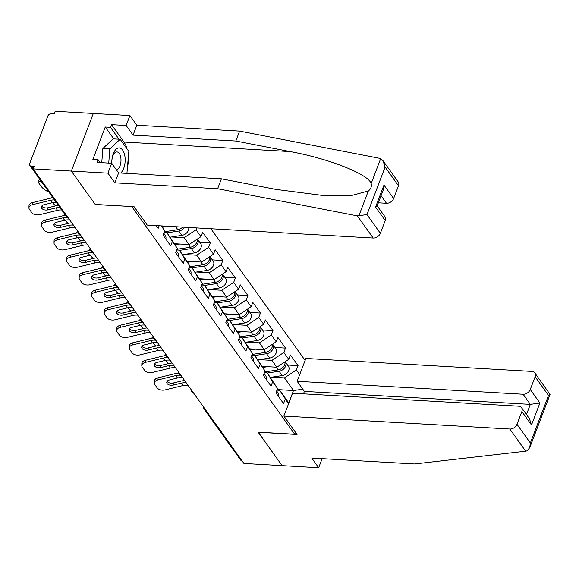 <?xml version="1.0" encoding="UTF-8"?>
<svg xmlns="http://www.w3.org/2000/svg" width="579" height="579" viewBox="0 0 579 579"><rect width="100%" height="100%" fill="white"/><g stroke="black" fill="none" stroke-linecap="round" stroke-linejoin="round"><path stroke-width="0.87" d="M305.119 360.442L210.886 228.727M383.037 160.738L398.207 181.936A6.072 4.437 144.4 0 1 398.497 185.772L385.115 167.063L383.037 160.738L380.664 158.675L379.332 158.255L239.619 131.115L136.832 125.223L129.92 115.561L55.186 111.277L54.223 113.795L51.437 113.636A3.033 2.215 -35.6 0 0 47.862 116.003L29.71 163.531A3.033 2.215 -35.6 0 0 29.855 165.442A3.033 2.215 -35.6 0 0 31.367 166.195L34.154 166.354L33.191 168.88L243.925 463.439L282.082 465.625L258.248 432.158M113.759 138.902L105.255 127.018L92.879 159.428L98.104 159.724L97.077 162.417L111.711 163.249L107.926 173.157L71.34 171.066L93.335 113.462L71.34 171.066L95.296 204.539L131.918 206.537M131.874 206.638L294.711 434.25L295.471 432.267M156.221 225.593L158.176 228.329L159.153 225.767M171.471 236.963L184.158 237.687L196.078 229.791L196.788 227.923M196.078 229.791L200.978 236.645L202.643 232.28L210.278 242.948L199.784 242.348M184.006 254.485L196.694 255.216L208.614 247.32L210.278 242.948M208.614 247.32L213.513 254.167L215.185 249.802L222.821 260.478L212.319 259.877M196.542 272.014L209.236 272.738L221.149 264.842L222.821 260.478M221.149 264.842L226.056 271.696L227.721 267.332L235.356 278L224.855 277.399M209.084 289.536L221.771 290.267L233.692 282.371L235.356 278M233.692 282.371L238.591 289.218L240.263 284.854L247.892 295.529L237.397 294.928M221.619 307.065L234.314 307.789L246.227 299.893L247.892 295.529M246.227 299.893L251.134 306.747L252.799 302.383L260.434 313.051L249.933 312.45M234.162 324.587L246.849 325.318L258.762 317.422L260.434 313.051M258.762 317.422L263.669 324.269L265.334 319.905L272.97 330.58L262.475 329.979M246.697 342.117L259.385 342.84L271.305 334.944L272.97 330.58M271.305 334.944L276.205 341.798L277.877 337.434L285.512 348.102L275.011 347.501M259.233 359.639L271.927 360.37L283.84 352.473L285.512 348.102M283.84 352.473L288.747 359.32L290.412 354.956L298.047 365.631L287.546 365.031M271.775 377.168L284.463 377.892L296.383 369.995L298.047 365.631M296.383 369.995L299.698 374.635M288.537 403.853L279.715 390.318L276.965 390.166M161.215 225.882L164.747 230.811L163.075 235.183L170.711 245.851L172.383 241.486L177.283 248.34L175.618 252.705L183.254 263.38L184.918 259.016L189.818 265.862L188.153 270.234L195.789 280.902L197.453 276.538L202.361 283.392L200.689 287.756L208.324 298.431L209.996 294.06L214.896 300.914L213.231 305.285L220.867 315.953L222.531 311.589L227.431 318.443L225.767 322.807L233.402 333.482L235.067 329.111L239.974 335.965L238.302 340.336L245.937 351.004L247.609 346.64L252.509 353.494L250.845 357.858L258.48 368.534L260.145 364.162L265.052 371.016L263.38 375.387L271.015 386.055L272.687 381.691L277.587 388.545L275.922 392.909L283.558 403.585L285.223 399.213M164.747 230.811L161.707 225.911M161.874 226.179L176.334 226.751M172.383 241.486L166.875 232.592L164.125 232.432M166.875 232.592L177.283 248.34M174.409 243.701L189.058 244.541L184.158 237.687M184.918 259.016L179.41 250.114L176.66 249.962M179.41 250.114L189.818 265.862M189.058 244.541L200.978 236.645M186.952 261.23L201.601 262.07L196.694 255.216M197.453 276.538L191.953 267.643L189.203 267.484M191.953 267.643L202.361 283.392M201.601 262.07L213.513 254.167M199.487 278.752L214.136 279.592L209.236 272.738M209.996 294.06L204.488 285.165L201.738 285.013M204.488 285.165L214.896 300.914M214.136 279.592L226.056 271.696M212.03 296.282L226.678 297.121L221.771 290.267M222.531 311.589L217.024 302.694L214.281 302.535M217.024 302.694L227.431 318.443M226.678 297.121L238.591 289.218M224.565 313.804L239.214 314.643L234.314 307.789M235.067 329.111L229.566 320.216L226.816 320.064M229.566 320.216L239.974 335.965M239.214 314.643L251.134 306.747M237.101 331.333L251.749 332.172L246.849 325.318M247.609 346.64L242.102 337.745L239.351 337.586M242.102 337.745L252.509 353.494M251.749 332.172L263.669 324.269M249.643 348.855L264.292 349.694L259.385 342.84M260.145 364.162L254.644 355.267L251.894 355.115M254.644 355.267L265.052 371.016M264.292 349.694L276.205 341.798M262.178 366.384L276.827 367.224L271.927 360.37M272.687 381.691L267.18 372.796L264.429 372.637M267.18 372.796L277.587 388.545M276.827 367.224L288.747 359.32M242 460.754A3.033 2.215 144.4 0 1 240.596 460.008L204.184 409.114A3.033 2.215 144.4 0 0 205.596 409.86M277.182 389.595L293.502 390.536L284.463 377.892M279.715 390.318L288.762 402.962L293.502 390.536L302.803 389.204M377.182 205.871L384.934 216.705A6.072 4.437 144.4 0 1 385.223 220.534L380.352 233.294A6.072 4.437 144.4 0 1 373.202 238.034L147.247 225.079L134.06 206.66L95.209 204.43L71.34 171.066L33.191 168.88M294.711 434.25L258.125 432.151L282.082 465.625L318.66 467.723L322.127 458.655M167.121 381.358A4.654 2.779 -178.6 0 0 167.186 381.452A4.654 2.779 -178.6 0 0 173.302 382.994L173.251 385.1A4.654 2.779 1.4 0 1 167.128 383.559A4.654 2.779 1.4 0 1 166.745 382.401A4.654 2.779 1.4 0 1 169.553 379.933L177.5 378A13.556 9.901 144.4 0 1 181.524 377.609A13.556 9.901 144.4 0 1 182.602 377.725M157.987 379.911A6.072 3.626 -178.6 0 0 154.332 383.124L154.383 381.018A6.072 3.626 1.4 0 1 158.038 377.805L157.987 379.911L175.777 375.59A13.556 9.901 144.4 0 1 179.801 375.192A13.556 9.901 144.4 0 1 180.872 375.308M178.636 373.035A16.183 11.826 -35.6 0 0 175.828 373.484L158.038 377.805M154.332 383.124A6.072 3.626 -178.6 0 0 154.832 384.63L157.162 387.894A6.072 3.626 -178.6 0 0 165.138 389.906L182.928 385.585A13.556 9.901 144.4 0 1 186.952 385.194A13.556 9.901 144.4 0 1 188.03 385.31M173.251 385.1L181.198 383.175A13.556 9.901 144.4 0 1 185.222 382.777A13.556 9.901 144.4 0 1 186.3 382.893M184.65 380.584A16.183 11.826 -35.6 0 0 181.249 381.062L173.302 382.994M278.651 396.724A6.673 4.878 -35.6 0 0 278.144 393.09L276.646 391.006M168.409 363.612A6.072 1.636 -143 0 1 166.477 361.535L165.616 360.333M164.204 355.759L165.138 354.522A6.072 1.636 37 0 1 165.84 354.297M284.926 361.853A6.673 4.878 144.4 0 1 278.144 369.909L264.69 371.95M267.708 366.695L262.837 367.441M285.158 361.701A6.673 4.878 144.4 0 1 285.309 361.897A6.673 4.878 144.4 0 1 284.904 367.499A6.673 4.878 144.4 0 1 279.107 371.255L267.353 373.042M285.309 361.897L288.4 366.225A6.673 4.878 144.4 0 1 288.002 371.819A6.673 4.878 144.4 0 1 282.205 375.583L270.451 377.37M120.685 173.034A13.151 6.651 93.3 0 0 124.709 155.23A13.151 6.651 93.3 0 0 116.922 148.571A13.151 6.651 93.3 0 0 111.841 163.437M116.444 169.871A9.003 4.552 93.3 0 0 120.685 156.945A9.003 4.552 93.3 0 0 116.944 151.93A9.003 4.552 93.3 0 0 111.964 163.604M101.766 162.685L102.845 148.506L113.18 138.866L120.15 139.271L128.828 151.394L126.924 173.389M108.736 163.083L109.815 148.904L120.15 139.271M102.845 148.506L109.815 148.904M283.876 416.062L509.831 429.017A6.072 4.437 -35.6 0 0 516.982 424.277L521.853 411.517A6.072 4.437 -35.6 0 0 521.563 407.688A6.072 4.437 -35.6 0 0 518.552 406.176L292.598 393.228L283.876 416.062L297.056 434.489L258.205 432.26M516.982 424.277L530.364 442.986L529.713 447.719L526.861 450.918L525.696 451.193L414.535 463.953L311.748 458.061L318.66 467.723M530.255 389.515L535.126 376.755A6.072 4.437 -35.6 0 0 534.837 372.927A6.072 4.437 -35.6 0 0 531.826 371.414L305.871 358.466L297.15 381.3L523.105 394.256A6.072 4.437 -35.6 0 0 530.255 389.515L539.903 402.998L530.342 404.366L304.388 391.411L303.454 393.85M304.388 391.411L297.15 381.3M521.563 407.688L529.423 418.668L531.5 425L521.853 411.517M534.837 372.927L550.05 394.458L548.508 395.457L535.126 376.755M373.202 238.034L357.33 215.858L366.97 214.592L380.352 233.294M111.711 163.249L118.623 172.911L221.41 178.81L275.684 189.355L323.842 195.601L352.401 195.261L368.331 190.983C370.893 188.942 371.819 186.503 371.125 183.673C369.178 174.511 328.872 158.537 290.115 151.568L235.834 141.023L133.054 135.131L126.142 125.469L111.508 124.63L123.964 142.043A22.755 11.515 -86.7 0 1 127.04 148.904M221.41 178.81L217.624 188.718L114.837 182.819L107.926 173.157M357.33 215.858L217.624 188.718M118.623 172.911L114.837 182.819M398.497 185.772L393.626 198.532A6.072 4.437 144.4 0 1 386.475 203.272L381.062 195.709M378.355 202.809L386.475 203.272M105.255 127.018L110.48 127.315L111.508 124.63M129.92 115.561L126.142 125.469M136.832 125.223L133.054 135.131M239.619 131.115L235.834 141.023M128.306 158.19A22.755 11.515 -86.7 0 1 127.669 166.622M98.104 159.724L100.153 162.59M118.985 139.199L110.48 127.315M385.223 220.534L375.576 207.05L377.117 206.052L383.327 189.789L383.978 185.056L393.626 198.532M154.586 363.829A4.654 2.779 -178.6 0 0 154.644 363.923A4.654 2.779 -178.6 0 0 160.767 365.472L160.709 367.578A4.654 2.779 1.4 0 1 154.593 366.029A4.654 2.779 1.4 0 1 154.209 364.879A4.654 2.779 1.4 0 1 157.01 362.411L164.964 360.478A13.556 9.901 144.4 0 1 168.988 360.087A13.556 9.901 144.4 0 1 170.067 360.196M145.445 362.382A6.072 3.626 -178.6 0 0 141.79 365.602L141.848 363.496A6.072 3.626 1.4 0 1 145.503 360.276L145.445 362.382L163.235 358.061A13.556 9.901 144.4 0 1 167.259 357.67A13.556 9.901 144.4 0 1 168.337 357.786M166.093 355.506A16.183 11.826 -35.6 0 0 163.292 355.955L145.503 360.276M141.79 365.602A6.072 3.626 -178.6 0 0 142.289 367.108L144.62 370.365A6.072 3.626 -178.6 0 0 152.603 372.384L170.392 368.063A13.556 9.901 144.4 0 1 174.409 367.665A13.556 9.901 144.4 0 1 175.488 367.781M160.709 367.578L168.663 365.646A13.556 9.901 144.4 0 1 172.687 365.255A13.556 9.901 144.4 0 1 173.758 365.363M172.108 363.055A16.183 11.826 -35.6 0 0 168.713 363.54L160.767 365.472M266.108 379.202A6.673 4.878 -35.6 0 0 265.602 375.568L264.111 373.477M142.043 346.307A4.654 2.779 -178.6 0 0 142.108 346.401A4.654 2.779 -178.6 0 0 148.224 347.943L148.173 350.049A4.654 2.779 1.4 0 1 142.058 348.507A4.654 2.779 1.4 0 1 141.674 347.349A4.654 2.779 1.4 0 1 144.475 344.881L152.429 342.949A13.556 9.901 144.4 0 1 156.453 342.558A13.556 9.901 144.4 0 1 157.524 342.674M132.909 344.86A6.072 3.626 -178.6 0 0 129.255 348.073L129.305 345.967A6.072 3.626 1.4 0 1 132.96 342.754L132.909 344.86L150.699 340.539A13.556 9.901 144.4 0 1 154.723 340.148A13.556 9.901 144.4 0 1 155.794 340.257M153.558 337.984A16.183 11.826 -35.6 0 0 150.75 338.433L132.96 342.754M129.255 348.073A6.072 3.626 -178.6 0 0 129.754 349.578L132.084 352.843A6.072 3.626 -178.6 0 0 140.06 354.855L157.85 350.534A13.556 9.901 144.4 0 1 161.874 350.143A13.556 9.901 144.4 0 1 162.952 350.259M148.173 350.049L156.12 348.124A13.556 9.901 144.4 0 1 160.144 347.726A13.556 9.901 144.4 0 1 161.223 347.841M159.572 345.533A16.183 11.826 -35.6 0 0 156.178 346.01L148.224 347.943M253.573 361.672A6.673 4.878 -35.6 0 0 253.066 358.039L251.568 355.955M129.508 328.778A4.654 2.779 -178.6 0 0 129.573 328.872A4.654 2.779 -178.6 0 0 135.689 330.421L135.631 332.527A4.654 2.779 1.4 0 1 129.515 330.978A4.654 2.779 1.4 0 1 129.131 329.827A4.654 2.779 1.4 0 1 131.94 327.359L139.886 325.427A13.556 9.901 144.4 0 1 143.91 325.036A13.556 9.901 144.4 0 1 144.989 325.145M120.374 327.33A6.072 3.626 -178.6 0 0 116.719 330.551L116.77 328.445A6.072 3.626 1.4 0 1 120.425 325.224L120.374 327.33L138.157 323.01A13.556 9.901 144.4 0 1 142.181 322.619A13.556 9.901 144.4 0 1 143.259 322.735M141.015 320.455A16.183 11.826 -35.6 0 0 138.215 320.904L120.425 325.224M116.719 330.551A6.072 3.626 -178.6 0 0 117.219 332.057L119.549 335.313A6.072 3.626 -178.6 0 0 127.525 337.333L145.315 333.012A13.556 9.901 144.4 0 1 149.339 332.621A13.556 9.901 144.4 0 1 150.41 332.73M135.631 332.527L143.585 330.595A13.556 9.901 144.4 0 1 147.609 330.204A13.556 9.901 144.4 0 1 148.687 330.312M147.03 328.003A16.183 11.826 -35.6 0 0 143.635 328.488L135.689 330.421M241.038 344.15A6.673 4.878 -35.6 0 0 240.524 340.517L239.033 338.425M116.972 311.256A4.654 2.779 -178.6 0 0 117.03 311.35A4.654 2.779 -178.6 0 0 123.146 312.892L123.095 314.998A4.654 2.779 1.4 0 1 116.98 313.456A4.654 2.779 1.4 0 1 116.596 312.298A4.654 2.779 1.4 0 1 119.397 309.83L127.351 307.898A13.556 9.901 144.4 0 1 131.375 307.507A13.556 9.901 144.4 0 1 132.446 307.623M107.832 309.808A6.072 3.626 -178.6 0 0 104.177 313.022L104.234 310.916A6.072 3.626 1.4 0 1 107.889 307.702L107.832 309.808L125.621 305.488A13.556 9.901 144.4 0 1 129.645 305.097A13.556 9.901 144.4 0 1 130.724 305.205M128.48 302.933A16.183 11.826 -35.6 0 0 125.672 303.382L107.889 307.702M104.177 313.022A6.072 3.626 -178.6 0 0 104.676 314.527L107.006 317.791A6.072 3.626 -178.6 0 0 114.989 319.803L132.772 315.483A13.556 9.901 144.4 0 1 136.796 315.092A13.556 9.901 144.4 0 1 137.874 315.208M123.095 314.998L131.049 313.073A13.556 9.901 144.4 0 1 135.073 312.674A13.556 9.901 144.4 0 1 136.145 312.79M134.494 310.482A16.183 11.826 -35.6 0 0 131.1 310.959L123.146 312.892M228.495 326.628A6.673 4.878 -35.6 0 0 227.988 322.988L226.498 320.904M104.43 293.727A4.654 2.779 -178.6 0 0 104.495 293.821A4.654 2.779 -178.6 0 0 110.611 295.37L110.56 297.476A4.654 2.779 1.4 0 1 104.437 295.927A4.654 2.779 1.4 0 1 104.061 294.776A4.654 2.779 1.4 0 1 106.862 292.308L114.808 290.376A13.556 9.901 144.4 0 1 118.833 289.985A13.556 9.901 144.4 0 1 119.911 290.093M95.296 292.279A6.072 3.626 -178.6 0 0 91.641 295.5L91.692 293.394A6.072 3.626 1.4 0 1 95.347 290.173L95.296 292.279L113.086 287.958A13.556 9.901 144.4 0 1 117.11 287.568A13.556 9.901 144.4 0 1 118.181 287.683M115.945 285.404A16.183 11.826 -35.6 0 0 113.137 285.852L95.347 290.173M91.641 295.5A6.072 3.626 -178.6 0 0 92.141 297.005L94.471 300.262A6.072 3.626 -178.6 0 0 102.447 302.281L120.237 297.961A13.556 9.901 144.4 0 1 124.261 297.57A13.556 9.901 144.4 0 1 125.339 297.678M110.56 297.476L118.507 295.543A13.556 9.901 144.4 0 1 122.531 295.152A13.556 9.901 144.4 0 1 123.609 295.261M121.959 292.952A16.183 11.826 -35.6 0 0 118.565 293.437L110.611 295.37M215.96 309.099A6.673 4.878 -35.6 0 0 215.453 305.466L213.955 303.374M155.874 346.09A6.072 1.636 -143 0 1 153.934 344.006L153.08 342.811M151.669 338.23L152.603 336.992A6.072 1.636 37 0 1 153.305 336.768M272.391 344.324A6.673 4.878 144.4 0 1 265.609 352.379L252.154 354.428M255.165 349.173L250.294 349.911M272.622 344.172A6.673 4.878 144.4 0 1 272.767 344.367A6.673 4.878 144.4 0 1 272.369 349.969A6.673 4.878 144.4 0 1 266.572 353.726L254.818 355.513M272.767 344.367L275.865 348.696A6.673 4.878 144.4 0 1 275.466 354.297A6.673 4.878 144.4 0 1 269.662 358.054L257.916 359.841M143.331 328.561A6.072 1.636 -143 0 1 141.399 326.484L140.538 325.282M139.126 320.708L140.06 319.47A6.072 1.636 37 0 1 140.762 319.246M259.855 326.802A6.673 4.878 144.4 0 1 253.066 334.857L239.619 336.898M242.63 331.644L237.759 332.389M260.08 326.65A6.673 4.878 144.4 0 1 260.232 326.846A6.673 4.878 144.4 0 1 259.833 332.447A6.673 4.878 144.4 0 1 254.029 336.204L242.283 337.991M260.232 326.846L263.329 331.174A6.673 4.878 144.4 0 1 262.924 336.768A6.673 4.878 144.4 0 1 257.127 340.532L245.373 342.319M130.796 311.039A6.072 1.636 -143 0 1 128.856 308.954L128.002 307.76M126.591 303.179L127.525 301.941A6.072 1.636 37 0 1 128.227 301.717M247.313 309.273A6.673 4.878 144.4 0 1 240.531 317.328L227.077 319.376M230.095 314.122L225.217 314.86M247.544 309.121A6.673 4.878 144.4 0 1 247.696 309.316A6.673 4.878 144.4 0 1 247.291 314.918A6.673 4.878 144.4 0 1 241.494 318.674L229.74 320.462M247.696 309.316L250.787 313.644A6.673 4.878 144.4 0 1 250.389 319.246A6.673 4.878 144.4 0 1 244.591 323.002L232.838 324.79M118.261 293.51A6.072 1.636 -143 0 1 116.321 291.432L115.467 290.231M114.056 285.657L114.989 284.419A6.072 1.636 37 0 1 115.691 284.195M234.777 291.751A6.673 4.878 144.4 0 1 227.988 299.806L214.541 301.847M217.552 296.593L212.681 297.338M235.002 291.599A6.673 4.878 144.4 0 1 235.154 291.794A6.673 4.878 144.4 0 1 234.756 297.396A6.673 4.878 144.4 0 1 228.958 301.152L217.205 302.94M235.154 291.794L238.251 296.122A6.673 4.878 144.4 0 1 237.853 301.717A6.673 4.878 144.4 0 1 232.049 305.48L220.295 307.268M105.718 275.988A6.072 1.636 -143 0 1 103.786 273.903L102.924 272.709M101.513 268.128L102.447 266.89A6.072 1.636 37 0 1 103.149 266.666M222.242 274.222A6.673 4.878 144.4 0 1 215.453 282.277L201.999 284.325M205.017 279.071L200.146 279.809M222.466 274.07A6.673 4.878 144.4 0 1 222.618 274.265A6.673 4.878 144.4 0 1 222.22 279.867A6.673 4.878 144.4 0 1 216.416 283.623L204.669 285.411M222.618 274.265L225.709 278.593A6.673 4.878 144.4 0 1 225.311 284.195A6.673 4.878 144.4 0 1 219.513 287.951L207.76 289.739M91.895 276.205A4.654 2.779 -178.6 0 0 91.952 276.299A4.654 2.779 -178.6 0 0 98.075 277.84L98.017 279.947A4.654 2.779 1.4 0 1 91.902 278.405A4.654 2.779 1.4 0 1 91.518 277.247A4.654 2.779 1.4 0 1 94.319 274.779L102.273 272.854A13.556 9.901 144.4 0 1 106.297 272.456A13.556 9.901 144.4 0 1 107.376 272.571M82.761 274.757A6.072 3.626 -178.6 0 0 79.106 277.978L79.157 275.865A6.072 3.626 1.4 0 1 82.811 272.651L82.761 274.757L100.543 270.436A13.556 9.901 144.4 0 1 104.567 270.046A13.556 9.901 144.4 0 1 105.646 270.154M103.402 267.882A16.183 11.826 -35.6 0 0 100.601 268.33L82.811 272.651M79.106 277.978A6.072 3.626 -178.6 0 0 79.598 279.476L81.928 282.74A6.072 3.626 -178.6 0 0 89.911 284.752L107.701 280.431A13.556 9.901 144.4 0 1 111.725 280.041A13.556 9.901 144.4 0 1 112.796 280.156M98.017 279.947L105.971 278.021A13.556 9.901 144.4 0 1 109.996 277.623A13.556 9.901 144.4 0 1 111.074 277.739M109.417 275.43A16.183 11.826 -35.6 0 0 106.022 275.908L98.075 277.84M203.424 291.577A6.673 4.878 -35.6 0 0 202.911 287.937L201.42 285.852M93.183 258.458A6.072 1.636 -143 0 1 91.243 256.381L90.389 255.18M88.978 250.606L89.911 249.368A6.072 1.636 37 0 1 90.614 249.144M209.699 256.7A6.673 4.878 144.4 0 1 202.918 264.755L189.463 266.796M192.481 261.542L187.603 262.287M209.931 256.548A6.673 4.878 144.4 0 1 210.076 256.743A6.673 4.878 144.4 0 1 209.678 262.345A6.673 4.878 144.4 0 1 203.88 266.101L192.127 267.889M210.076 256.743L213.173 261.071A6.673 4.878 144.4 0 1 212.775 266.666A6.673 4.878 144.4 0 1 206.971 270.429L195.224 272.217M79.352 258.675A4.654 2.779 -178.6 0 0 79.417 258.77A4.654 2.779 -178.6 0 0 85.533 260.318L85.482 262.425A4.654 2.779 1.4 0 1 79.366 260.876A4.654 2.779 1.4 0 1 78.983 259.725A4.654 2.779 1.4 0 1 81.784 257.257L89.738 255.325A13.556 9.901 144.4 0 1 93.762 254.934A13.556 9.901 144.4 0 1 94.833 255.042M70.218 257.228A6.072 3.626 -178.6 0 0 66.563 260.449L66.614 258.343A6.072 3.626 1.4 0 1 70.276 255.122L70.218 257.228L88.008 252.907A13.556 9.901 144.4 0 1 92.032 252.516A13.556 9.901 144.4 0 1 93.11 252.632M90.867 250.352A16.183 11.826 -35.6 0 0 88.059 250.801L70.276 255.122M66.563 260.449A6.072 3.626 -178.6 0 0 67.063 261.954L69.393 265.211A6.072 3.626 -178.6 0 0 77.376 267.23L95.159 262.909A13.556 9.901 144.4 0 1 99.183 262.519A13.556 9.901 144.4 0 1 100.261 262.627M85.482 262.425L93.436 260.492A13.556 9.901 144.4 0 1 97.453 260.101A13.556 9.901 144.4 0 1 98.531 260.21M96.881 257.901A16.183 11.826 -35.6 0 0 93.487 258.386L85.533 260.318M190.882 274.048A6.673 4.878 -35.6 0 0 190.375 270.415L188.884 268.323M80.647 240.936A6.072 1.636 -143 0 1 78.708 238.852L77.847 237.658M76.442 233.076L77.369 231.839A6.072 1.636 37 0 1 78.078 231.614M197.164 239.17A6.673 4.878 144.4 0 1 190.375 247.226L176.928 249.274M179.939 244.02L175.068 244.758M197.388 239.018A6.673 4.878 144.4 0 1 197.54 239.214A6.673 4.878 144.4 0 1 197.142 244.816A6.673 4.878 144.4 0 1 191.345 248.572L179.591 250.36M197.54 239.214L200.638 243.542A6.673 4.878 144.4 0 1 200.233 249.144A6.673 4.878 144.4 0 1 194.435 252.9L182.682 254.688M66.817 241.153A4.654 2.779 -178.6 0 0 66.882 241.248A4.654 2.779 -178.6 0 0 72.997 242.789L72.947 244.895A4.654 2.779 1.4 0 1 66.824 243.354A4.654 2.779 1.4 0 1 66.44 242.196A4.654 2.779 1.4 0 1 69.248 239.728L77.195 237.803A13.556 9.901 144.4 0 1 81.219 237.404A13.556 9.901 144.4 0 1 82.298 237.52M57.683 239.706A6.072 3.626 -178.6 0 0 54.028 242.927L54.079 240.813A6.072 3.626 1.4 0 1 57.734 237.6L57.683 239.706L75.473 235.385A13.556 9.901 144.4 0 1 79.497 234.994A13.556 9.901 144.4 0 1 80.568 235.103M78.324 232.83A16.183 11.826 -35.6 0 0 75.523 233.279L57.734 237.6M54.028 242.927A6.072 3.626 -178.6 0 0 54.527 244.432L56.858 247.689A6.072 3.626 -178.6 0 0 64.834 249.701L82.623 245.38A13.556 9.901 144.4 0 1 86.647 244.989A13.556 9.901 144.4 0 1 87.726 245.105M72.947 244.895L80.894 242.97A13.556 9.901 144.4 0 1 84.918 242.572A13.556 9.901 144.4 0 1 85.996 242.688M84.346 240.379A16.183 11.826 -35.6 0 0 80.944 240.857L72.997 242.789M178.346 256.526A6.673 4.878 -35.6 0 0 177.84 252.885L176.342 250.801M68.105 223.407A6.072 1.636 -143 0 1 66.172 221.33L65.311 220.129M182.696 227.113A6.673 4.878 144.4 0 1 177.84 229.704L164.385 231.745M167.403 226.49L162.533 227.236M184.65 227.229A6.673 4.878 144.4 0 1 178.802 231.05L167.049 232.838M188.711 227.46A6.673 4.878 144.4 0 1 181.9 235.378L170.146 237.166M54.281 223.624A4.654 2.779 -178.6 0 0 54.339 223.718A4.654 2.779 -178.6 0 0 60.462 225.267L60.404 227.373A4.654 2.779 1.4 0 1 54.288 225.824A4.654 2.779 1.4 0 1 53.905 224.674A4.654 2.779 1.4 0 1 56.706 222.206L64.66 220.273A13.556 9.901 144.4 0 1 68.684 219.882A13.556 9.901 144.4 0 1 69.762 219.991M45.14 222.177A6.072 3.626 -178.6 0 0 41.485 225.397L41.543 223.291A6.072 3.626 1.4 0 1 45.198 220.071L45.14 222.177L62.93 217.856A13.556 9.901 144.4 0 1 66.954 217.465A13.556 9.901 144.4 0 1 68.032 217.581M65.543 215.323A16.183 11.826 -35.6 0 0 62.981 215.75L45.198 220.071M41.485 225.397A6.072 3.626 -178.6 0 0 41.985 226.903L44.315 230.16A6.072 3.626 -178.6 0 0 52.298 232.179L70.088 227.858A13.556 9.901 144.4 0 1 74.105 227.467A13.556 9.901 144.4 0 1 75.183 227.576M60.404 227.373L68.358 225.441A13.556 9.901 144.4 0 1 72.382 225.05A13.556 9.901 144.4 0 1 73.453 225.159M71.803 222.85A16.183 11.826 -35.6 0 0 68.409 223.335L60.462 225.267M165.804 238.997A6.673 4.878 -35.6 0 0 165.297 235.363L163.806 233.272M55.57 205.885A6.072 1.636 -143 0 1 53.63 203.801L52.776 202.607M41.739 206.102A4.654 2.779 -178.6 0 0 41.804 206.196A4.654 2.779 -178.6 0 0 47.919 207.738L47.869 209.844A4.654 2.779 1.4 0 1 41.753 208.302A4.654 2.779 1.4 0 1 41.37 207.144A4.654 2.779 1.4 0 1 44.17 204.677L52.124 202.751A13.556 9.901 144.4 0 1 56.149 202.353A13.556 9.901 144.4 0 1 56.272 202.361M32.605 204.655A6.072 3.626 -178.6 0 0 28.95 207.875L29.001 205.762A6.072 3.626 1.4 0 1 32.656 202.549L32.605 204.655L50.395 200.334A13.556 9.901 144.4 0 1 54.419 199.943A13.556 9.901 144.4 0 1 54.542 199.95M53.007 197.801A16.183 11.826 -35.6 0 0 50.445 198.228L32.656 202.549M28.95 207.875A6.072 3.626 -178.6 0 0 29.449 209.381L31.78 212.638A6.072 3.626 -178.6 0 0 39.756 214.65L57.545 210.329A13.556 9.901 144.4 0 1 61.569 209.938A13.556 9.901 144.4 0 1 61.692 209.945M47.869 209.844L55.816 207.919A13.556 9.901 144.4 0 1 59.84 207.521A13.556 9.901 144.4 0 1 59.97 207.528M58.428 205.379A16.183 11.826 -35.6 0 0 55.873 205.806L47.919 207.738M41.731 182.038L40.668 181.567A6.072 1.636 -143 0 0 38.236 181.285A6.072 1.636 -143 0 0 38.764 183.022L41.095 186.279A6.072 1.636 -143 0 0 47.825 191.569L48.882 192.04M31.367 166.195L33.22 168.793M29.855 165.442L66.267 216.336A3.033 2.215 -35.6 0 0 67.678 217.082M181.198 383.175L182.928 385.585M175.777 375.59L177.5 378M278.144 369.909L276.197 367.187M282.205 375.583L279.107 371.255M530.364 442.986L548.508 395.457M539.903 402.998L531.5 425M525.696 451.193L509.831 429.017M526.456 414.528L530.342 404.366L523.105 394.256M358.785 215.981L368.331 190.983M371.125 183.673L380.664 158.675M385.115 167.063L366.97 214.592M375.576 207.05L383.978 185.056M123.964 142.043L290.115 151.568M168.663 365.646L170.392 368.063M163.235 358.061L164.964 360.478M156.12 348.124L157.85 350.534M150.699 340.539L152.429 342.949M143.585 330.595L145.315 333.012M138.157 323.01L139.886 325.427M131.049 313.073L132.772 315.483M125.621 305.488L127.351 307.898M118.507 295.543L120.237 297.961M113.086 287.958L114.808 290.376M265.609 352.379L263.655 349.658M269.662 358.054L266.572 353.726M253.066 334.857L251.12 332.136M257.127 340.532L254.029 336.204M240.531 317.328L238.584 314.607M244.591 323.002L241.494 318.674M227.988 299.806L226.042 297.085M232.049 305.48L228.958 301.152M215.453 282.277L213.506 279.556M219.513 287.951L216.416 283.623M105.971 278.021L107.701 280.431M100.543 270.436L102.273 272.854M202.918 264.755L200.971 262.034M206.971 270.429L203.88 266.101M93.436 260.492L95.159 262.909M88.008 252.907L89.738 255.325M190.375 247.226L188.428 244.504M194.435 252.9L191.345 248.572M80.894 242.97L82.623 245.38M75.473 235.385L77.195 237.803M177.84 229.704L175.893 226.982M181.9 235.378L178.802 231.05M68.358 225.441L70.088 227.858M62.93 217.856L64.66 220.273M55.816 207.919L57.545 210.329M50.395 200.334L52.124 202.751M41.044 181.075L40.668 181.567M203.627 407.117A3.033 3.033 0 0 0 204.184 409.114M191.092 389.587A3.033 3.033 0 0 0 193.364 392.765M178.549 372.065A3.033 3.033 0 0 0 180.822 375.243M166.014 354.536A3.033 3.033 0 0 0 168.286 357.713M153.478 337.014A3.033 3.033 0 0 0 155.751 340.191M140.936 319.485A3.033 3.033 0 0 0 143.208 322.662M128.4 301.963A3.033 3.033 0 0 0 130.673 305.14M115.865 284.434A3.033 3.033 0 0 0 118.138 287.611M103.323 266.912A3.033 3.033 0 0 0 105.595 270.089M90.787 249.383A3.033 3.033 0 0 0 93.06 252.56M78.245 231.861A3.033 3.033 0 0 0 80.517 235.038M66.267 216.336A3.033 3.033 0 0 0 67.982 217.509M529.713 447.719L550.05 394.458M63.9 215.554L64.826 214.324M51.365 198.025L52.291 196.795M38.236 181.285L39.748 179.273"/></g></svg>

